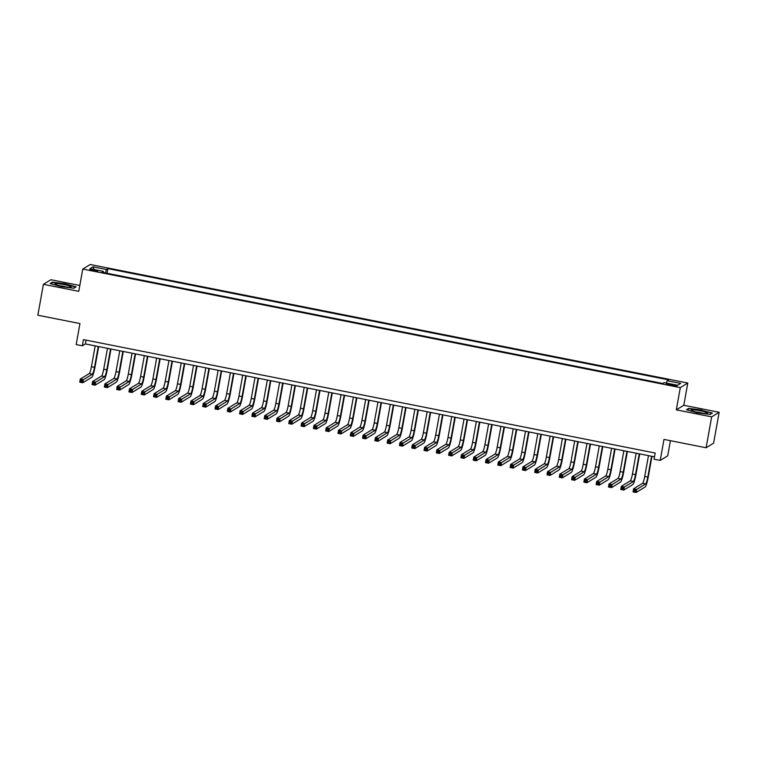 <?xml version="1.0" encoding="UTF-8"?>
<svg xmlns="http://www.w3.org/2000/svg" width="757" height="757" viewBox="0 0 757 757"><rect width="100%" height="100%" fill="white"/><g stroke="black" fill="none" stroke-linecap="round" stroke-linejoin="round"><path stroke-width="1.14" d="M93.102 270.732A4.05 0.511 10.2 0 0 97.738 271.044A4.05 0.511 10.2 0 0 94.398 269.937A4.05 0.511 10.2 0 0 89.761 269.615A4.05 0.511 10.2 0 0 93.102 270.732M79.816 285.474L50.889 279.74L43.404 284.32L37.85 315.215L79.958 323.57L76.183 344.577L82.333 345.798L85.361 343.943L654.493 456.831M687.801 383.033L90.244 264.505L82.759 269.085L680.316 387.612L687.801 383.033L683.798 405.269L676.313 409.859L711.665 416.87L719.15 412.281L683.798 405.269M719.15 412.281L713.596 443.176L706.111 447.766L663.993 439.41L660.218 460.417L667.702 455.837L670.428 440.688M711.665 416.87L706.111 447.766M660.218 460.417L654.067 459.206L655.183 453.027L83.44 339.619L82.333 345.798M673.616 384.84L670.91 384.301A3.927 0.492 10.2 0 0 666.425 383.988A3.927 0.492 10.2 0 0 669.661 385.067L672.358 385.606A3.927 0.492 10.2 0 0 676.853 385.919A3.927 0.492 10.2 0 0 673.616 384.84L673.446 385.805M103.387 272.539L103.406 271.394L101.996 272.265L662.668 383.468L664.078 382.607L677.61 385.285L680.685 383.402L667.154 380.724L668.573 379.853L107.901 268.64L106.482 269.511L105.412 272.936M103.406 271.394L89.884 268.707L92.96 266.824L106.482 269.511M676.313 409.859L680.316 387.612M43.404 284.32L78.756 291.331L82.759 269.085M86.052 340.139L85.361 343.943M666.425 383.07L667.154 380.724M107.068 273.268L107.901 268.64M92.96 266.824L94.351 269.596M701.682 410.029L688.69 408.364L686.429 409.745L697.169 412.783L710.161 414.448L712.413 413.067L701.625 410.332M50.142 283.534L60.882 286.581L73.874 288.237L76.126 286.865L65.386 283.818L52.394 282.153L50.142 283.534M688.577 408.95L688.69 408.364M52.29 282.74L52.394 282.153M648.475 455.629L644.718 476.494A6.33 0.88 -78.8 0 1 642.598 483.288L633.609 488.795L636.675 489.41L636.126 492.495L645.115 486.988A9.491 1.315 101.2 0 0 648.295 476.796L651.976 456.329M651.55 456.244L647.793 477.099A6.33 0.88 -78.8 0 1 645.664 483.903L635.331 490.309L634.101 490.072L633.874 491.302L635.104 491.548L635.331 490.309M635.104 491.548L636.126 492.495L633.051 491.889L633.609 488.795L634.101 490.072M633.051 491.889L633.874 491.302M698.068 412.461A8.223 1.031 10.2 0 0 707.237 413.303A8.223 1.031 10.2 0 0 700.698 410.852A8.223 1.031 10.2 0 0 691.444 410.455A8.223 1.031 10.2 0 0 698.068 412.461M702.695 413.199A5.63 0.71 10.2 0 0 700.017 412.565A5.63 0.71 10.2 0 0 695.73 411.95M687.015 409.906L688.974 408.704L701.559 410.313L711.968 413.265L710.057 414.439M69.351 287.225A8.223 1.031 10.2 0 0 70.95 287.092A8.223 1.031 10.2 0 0 66.73 285.152A8.223 1.031 10.2 0 0 56.822 283.667A8.223 1.031 10.2 0 0 55.147 284.244A8.223 1.031 10.2 0 0 61.137 286.118A8.223 1.031 10.2 0 0 69.351 287.225M66.408 286.988A5.63 0.71 10.2 0 0 59.443 285.739M50.719 283.695L52.687 282.493L65.272 284.112L75.681 287.054L73.77 288.228M636.173 453.197L632.426 474.052A6.33 0.88 -78.8 0 1 630.297 480.856L621.308 486.363L624.383 486.969L623.825 490.063L632.814 484.556A9.491 1.315 101.2 0 0 636.003 474.355L639.684 453.888M639.249 453.803L635.492 474.667A6.33 0.88 -78.8 0 1 633.372 481.461L623.03 487.877L621.8 487.631L621.582 488.871L622.812 489.107L623.03 487.877M622.812 489.107L623.825 490.063L620.749 489.448L621.308 486.363L621.8 487.631M620.749 489.448L621.582 488.871M623.882 450.756L620.125 471.611A6.33 0.88 -78.8 0 1 618.005 478.415L609.016 483.922L612.091 484.527L611.533 487.622L620.522 482.114A9.491 1.315 101.2 0 0 623.711 471.914L627.392 451.446M626.957 451.361L623.2 472.226A6.33 0.88 -78.8 0 1 621.081 479.02L610.738 485.436L609.508 485.19L609.281 486.429L610.511 486.675L610.738 485.436M610.511 486.675L611.533 487.622L608.458 487.006L609.016 483.922L609.508 485.19M608.458 487.006L609.281 486.429M611.59 448.314L607.833 469.179A6.33 0.88 -78.8 0 1 605.704 475.973L596.715 481.48L599.79 482.095L599.241 485.18L608.231 479.673A9.491 1.315 101.2 0 0 611.41 469.472L615.091 449.015M614.656 448.929L610.908 469.785A6.33 0.88 -78.8 0 1 608.779 476.588L598.437 482.994L597.207 482.758L596.989 483.988L598.219 484.234L598.437 482.994M598.219 484.234L599.241 485.18L596.166 484.575L596.715 481.48L597.207 482.758M596.166 484.575L596.989 483.988M599.289 445.873L595.532 466.738A6.33 0.88 -78.8 0 1 593.412 473.532L584.423 479.039L587.498 479.654L586.94 482.739L595.929 477.232A9.491 1.315 101.2 0 0 599.118 467.041L602.799 446.573M602.364 446.488L598.607 467.343A6.33 0.88 -78.8 0 1 596.488 474.147L586.145 480.563L584.915 480.317L584.697 481.547L585.927 481.793L586.145 480.563M585.927 481.793L586.94 482.739L583.865 482.133L584.423 479.039L584.915 480.317M583.865 482.133L584.697 481.547M586.997 443.441L583.24 464.296A6.33 0.88 -78.8 0 1 581.121 471.1L572.131 476.607L575.206 477.213L574.648 480.307L583.638 474.8A9.491 1.315 101.2 0 0 586.817 464.599L590.507 444.132M590.072 444.047L586.315 464.912A6.33 0.88 -78.8 0 1 584.196 471.706L573.853 478.121L572.623 477.875L572.396 479.115L573.626 479.351L573.853 478.121M573.626 479.351L574.648 480.307L571.573 479.692L572.131 476.607L572.623 477.875M571.573 479.692L572.396 479.115M574.695 441L570.948 461.865A6.33 0.88 -78.8 0 1 568.819 468.659L559.83 474.166L562.905 474.771L562.347 477.866L571.336 472.359A9.491 1.315 101.2 0 0 574.525 462.158L578.206 441.691M577.771 441.605L574.024 462.47A6.33 0.88 -78.8 0 1 571.895 469.264L561.552 475.68L560.322 475.434L560.104 476.673L561.334 476.919L561.552 475.68M561.334 476.919L562.347 477.866L559.281 477.26L559.83 474.166L560.322 475.434M559.281 477.26L560.104 476.673M562.404 438.558L558.647 459.423A6.33 0.88 -78.8 0 1 556.527 466.217L547.538 471.725L550.613 472.34L550.055 475.424L559.044 469.917A9.491 1.315 101.2 0 0 562.233 459.717L565.914 439.259M565.479 439.174L561.722 460.029A6.33 0.88 -78.8 0 1 559.603 466.832L549.26 473.239L548.03 473.002L547.803 474.232L549.033 474.478L549.26 473.239M549.033 474.478L550.055 475.424L546.98 474.819L547.538 471.725L548.03 473.002M546.98 474.819L547.803 474.232M550.112 436.117L546.355 456.982A6.33 0.88 -78.8 0 1 544.236 463.786L535.237 469.293L538.312 469.898L537.763 472.983L546.753 467.476A9.491 1.315 101.2 0 0 549.932 457.285L553.613 436.817M553.178 436.732L549.431 457.588A6.33 0.88 -78.8 0 1 547.302 464.391L536.959 470.807L535.738 470.561L535.511 471.791L536.741 472.037L536.959 470.807M536.741 472.037L537.763 472.983L534.688 472.377L535.237 469.293L535.738 470.561M534.688 472.377L535.511 471.791M537.811 433.685L534.063 454.541A6.33 0.88 -78.8 0 1 531.934 461.344L522.945 466.851L526.02 467.457L525.462 470.551L534.451 465.044A9.491 1.315 101.2 0 0 537.64 454.843L541.321 434.376M540.886 434.291L537.129 455.156A6.33 0.88 -78.8 0 1 535.01 461.95L524.667 468.365L523.437 468.119L523.219 469.359L524.45 469.595L524.667 468.365M524.45 469.595L525.462 470.551L522.387 469.936L522.945 466.851L523.437 468.119M522.387 469.936L523.219 469.359M525.519 431.244L521.762 452.109A6.33 0.88 -78.8 0 1 519.643 458.903L510.653 464.41L513.729 465.016L513.17 468.11L522.16 462.603A9.491 1.315 101.2 0 0 525.339 452.402L529.029 431.935M528.594 431.85L524.838 452.714A6.33 0.88 -78.8 0 1 522.718 459.518L512.375 465.924L511.145 465.678L510.918 466.918L512.148 467.164L512.375 465.924M512.148 467.164L513.17 468.11L510.095 467.504L510.653 464.41L511.145 465.678M510.095 467.504L510.918 466.918M513.218 428.803L509.47 449.667A6.33 0.88 -78.8 0 1 507.341 456.462L498.352 461.969L501.427 462.584L500.869 465.669L509.858 460.161A9.491 1.315 101.2 0 0 513.047 449.97L516.728 429.503M516.293 429.418L512.546 450.273A6.33 0.88 -78.8 0 1 510.417 457.077L500.074 463.483L498.844 463.246L498.626 464.476L499.857 464.722L500.074 463.483M499.857 464.722L500.869 465.669L497.803 465.063L498.352 461.969L498.844 463.246M497.803 465.063L498.626 464.476M500.926 426.361L497.169 447.226A6.33 0.88 -78.8 0 1 495.05 454.03L486.06 459.537L489.136 460.142L488.577 463.237L497.567 457.73A9.491 1.315 101.2 0 0 500.756 447.529L504.436 427.062M504.001 426.976L500.245 447.841A6.33 0.88 -78.8 0 1 498.125 454.635L487.782 461.051L486.552 460.805L486.325 462.044L487.555 462.281L487.782 461.051M487.555 462.281L488.577 463.237L485.502 462.622L486.06 459.537L486.552 460.805M485.502 462.622L486.325 462.044M488.634 423.929L484.877 444.785A6.33 0.88 -78.8 0 1 482.758 451.588L473.768 457.096L476.834 457.701L476.285 460.795L485.275 455.288A9.491 1.315 101.2 0 0 488.454 445.088L492.135 424.62M491.709 424.535L487.953 445.4A6.33 0.88 -78.8 0 1 485.824 452.194L475.491 458.61L474.26 458.363L474.033 459.603L475.264 459.849L475.491 458.61M475.264 459.849L476.285 460.795L473.21 460.18L473.768 457.096L474.26 458.363M473.21 460.18L474.033 459.603M476.333 421.488L472.586 442.353A6.33 0.88 -78.8 0 1 470.457 449.147L461.467 454.654L464.543 455.269L463.984 458.354L472.974 452.847A9.491 1.315 101.2 0 0 476.162 442.646L479.843 422.188M479.408 422.094L475.651 442.959A6.33 0.88 -78.8 0 1 473.532 449.762L463.189 456.168L461.959 455.922L461.742 457.162L462.972 457.408L463.189 456.168M462.972 457.408L463.984 458.354L460.909 457.748L461.467 454.654L461.959 455.922M460.909 457.748L461.742 457.162M464.041 419.047L460.284 439.912A6.33 0.88 -78.8 0 1 458.165 446.706L449.175 452.213L452.251 452.828L451.692 455.913L460.682 450.406A9.491 1.315 101.2 0 0 463.861 440.214L467.552 419.747M467.116 419.662L463.36 440.517A6.33 0.88 -78.8 0 1 461.24 447.321L450.898 453.727L449.667 453.49L449.44 454.72L450.67 454.966L450.898 453.727M450.67 454.966L451.692 455.913L448.617 455.307L449.175 452.213L449.667 453.49M448.617 455.307L449.44 454.72M451.74 416.615L447.993 437.47A6.33 0.88 -78.8 0 1 445.864 444.274L436.874 449.781L439.949 450.387L439.391 453.481L448.39 447.974A9.491 1.315 101.2 0 0 451.569 437.773L455.25 417.306M454.815 417.221L451.068 438.085A6.33 0.88 -78.8 0 1 448.939 444.879L438.596 451.295L437.366 451.049L437.149 452.289L438.379 452.525L438.596 451.295M438.379 452.525L439.391 453.481L436.325 452.866L436.874 449.781L437.366 451.049M436.325 452.866L437.149 452.289M439.448 414.174L435.691 435.029A6.33 0.88 -78.8 0 1 433.572 441.833L424.582 447.34L427.658 447.945L427.099 451.04L436.089 445.532A9.491 1.315 101.2 0 0 439.278 435.332L442.959 414.864M442.523 414.779L438.767 435.644A6.33 0.88 -78.8 0 1 436.647 442.438L426.305 448.854L425.074 448.608L424.857 449.847L426.077 450.093L426.305 448.854M426.077 450.093L427.099 451.04L424.024 450.424L424.582 447.34L425.074 448.608M424.024 450.424L424.857 449.847M427.156 411.732L423.4 432.597A6.33 0.88 -78.8 0 1 421.28 439.391L412.291 444.898L415.356 445.513L414.808 448.598L423.797 443.091A9.491 1.315 101.2 0 0 426.976 432.89L430.657 412.433M430.231 412.347L426.475 433.203A6.33 0.88 -78.8 0 1 424.355 440.006L414.013 446.412L412.783 446.166L412.556 447.406L413.786 447.652L414.013 446.412M413.786 447.652L414.808 448.598L411.732 447.993L412.291 444.898L412.783 446.166M411.732 447.993L412.556 447.406M414.855 409.291L411.108 430.156A6.33 0.88 -78.8 0 1 408.979 436.95L399.989 442.457L403.065 443.072L402.506 446.157L411.496 440.65A9.491 1.315 101.2 0 0 414.685 430.459L418.366 409.991M417.93 409.906L414.183 430.761A6.33 0.88 -78.8 0 1 412.054 437.565L401.712 443.981L400.481 443.734L400.264 444.965L401.494 445.211L401.712 443.981M401.494 445.211L402.506 446.157L399.431 445.551L399.989 442.457L400.481 443.734M399.431 445.551L400.264 444.965M402.563 406.859L398.807 427.714A6.33 0.88 -78.8 0 1 396.687 434.518L387.698 440.025L390.773 440.631L390.215 443.725L399.204 438.218A9.491 1.315 101.2 0 0 402.393 428.017L406.074 407.55M405.638 407.465L401.882 428.33A6.33 0.88 -78.8 0 1 399.762 435.124L389.42 441.539L388.19 441.293L387.963 442.533L389.193 442.769L389.42 441.539M389.193 442.769L390.215 443.725L387.139 443.11L387.698 440.025L388.19 441.293M387.139 443.11L387.963 442.533M390.271 404.418L386.515 425.283A6.33 0.88 -78.8 0 1 384.395 432.077L375.396 437.584L378.472 438.189L377.923 441.284L386.912 435.777A9.491 1.315 101.2 0 0 390.092 425.576L393.772 405.109M393.337 405.023L389.59 425.888A6.33 0.88 -78.8 0 1 387.461 432.682L377.118 439.098L375.898 438.852L375.671 440.091L376.901 440.337L377.118 439.098M376.901 440.337L377.923 441.284L374.847 440.678L375.396 437.584L375.898 438.852M374.847 440.678L375.671 440.091M377.97 401.976L374.213 422.841A6.33 0.88 -78.8 0 1 372.094 429.635L363.105 435.143L366.18 435.758L365.622 438.842L374.611 433.335A9.491 1.315 101.2 0 0 377.8 423.135L381.481 402.677M381.045 402.592L377.289 423.447A6.33 0.88 -78.8 0 1 375.169 430.25L364.827 436.657L363.597 436.42L363.379 437.65L364.609 437.896L364.827 436.657M364.609 437.896L365.622 438.842L362.546 438.237L363.105 435.143L363.597 436.42M362.546 438.237L363.379 437.65M365.678 399.535L361.922 420.4A6.33 0.88 -78.8 0 1 359.802 427.203L350.813 432.711L353.888 433.316L353.33 436.401L362.319 430.894A9.491 1.315 101.2 0 0 365.499 420.703L369.189 400.235M368.754 400.15L364.997 421.006A6.33 0.88 -78.8 0 1 362.877 427.809L352.535 434.225L351.305 433.979L351.078 435.209L352.308 435.455L352.535 434.225M352.308 435.455L353.33 436.401L350.254 435.795L350.813 432.711L351.305 433.979M350.254 435.795L351.078 435.209M353.377 397.103L349.63 417.959A6.33 0.88 -78.8 0 1 347.501 424.762L338.511 430.269L341.587 430.875L341.029 433.969L350.018 428.462A9.491 1.315 101.2 0 0 353.207 418.261L356.888 397.794M356.452 397.709L352.705 418.574A6.33 0.88 -78.8 0 1 350.576 425.368L340.234 431.783L339.004 431.537L338.786 432.777L340.016 433.013L340.234 431.783M340.016 433.013L341.029 433.969L337.963 433.354L338.511 430.269L339.004 431.537M337.963 433.354L338.786 432.777M341.085 394.662L337.329 415.527A6.33 0.88 -78.8 0 1 335.209 422.321L326.22 427.828L329.295 428.434L328.737 431.528L337.726 426.021A9.491 1.315 101.2 0 0 340.915 415.82L344.596 395.353M344.161 395.268L340.404 416.132A6.33 0.88 -78.8 0 1 338.284 422.936L327.942 429.342L326.712 429.096L326.485 430.336L327.715 430.582L327.942 429.342M327.715 430.582L328.737 431.528L325.661 430.922L326.22 427.828L326.712 429.096M325.661 430.922L326.485 430.336M328.793 392.221L325.037 413.085A6.33 0.88 -78.8 0 1 322.917 419.88L313.928 425.387L316.994 426.002L316.445 429.087L325.434 423.579A9.491 1.315 101.2 0 0 328.614 413.388L332.295 392.921M331.859 392.836L328.112 413.691A6.33 0.88 -78.8 0 1 325.983 420.495L315.65 426.901L314.42 426.664L314.193 427.894L315.423 428.14L315.65 426.901M315.423 428.14L316.445 429.087L313.37 428.481L313.928 425.387L314.42 426.664M313.37 428.481L314.193 427.894M316.492 389.779L312.745 410.644A6.33 0.88 -78.8 0 1 310.616 417.448L301.627 422.955L304.702 423.56L304.144 426.655L313.133 421.147A9.491 1.315 101.2 0 0 316.322 410.947L320.003 390.48M319.568 390.394L315.811 411.259A6.33 0.88 -78.8 0 1 313.691 418.053L303.349 424.469L302.119 424.223L301.901 425.453L303.131 425.699L303.349 424.469M303.131 425.699L304.144 426.655L301.068 426.04L301.627 422.955L302.119 424.223M301.068 426.04L301.901 425.453M304.2 387.347L300.444 408.203A6.33 0.88 -78.8 0 1 298.324 415.006L289.335 420.514L292.41 421.119L291.852 424.213L300.841 418.706A9.491 1.315 101.2 0 0 304.021 408.506L307.711 388.038M307.276 387.953L303.519 408.818A6.33 0.88 -78.8 0 1 301.4 415.612L291.057 422.028L289.827 421.781L289.6 423.021L290.83 423.267L291.057 422.028M290.83 423.267L291.852 424.213L288.777 423.598L289.335 420.514L289.827 421.781M288.777 423.598L289.6 423.021M291.899 384.906L288.152 405.771A6.33 0.88 -78.8 0 1 286.023 412.565L277.034 418.072L280.109 418.687L279.551 421.772L288.549 416.265A9.491 1.315 101.2 0 0 291.729 406.064L295.41 385.606M294.975 385.512L291.227 406.377A6.33 0.88 -78.8 0 1 289.098 413.18L278.756 419.586L277.526 419.34L277.308 420.58L278.538 420.826L278.756 419.586M278.538 420.826L279.551 421.772L276.485 421.166L277.034 418.072L277.526 419.34M276.485 421.166L277.308 420.58M279.607 382.465L275.851 403.33A6.33 0.88 -78.8 0 1 273.731 410.124L264.742 415.631L267.817 416.246L267.259 419.331L276.248 413.824A9.491 1.315 101.2 0 0 279.437 403.632L283.118 383.165M282.683 383.08L278.926 403.935A6.33 0.88 -78.8 0 1 276.807 410.739L266.464 417.145L265.234 416.908L265.016 418.138L266.237 418.384L266.464 417.145M266.237 418.384L267.259 419.331L264.184 418.725L264.742 415.631L265.234 416.908M264.184 418.725L265.016 418.138M267.316 380.033L263.559 400.888A6.33 0.88 -78.8 0 1 261.439 407.692L252.45 413.199L255.516 413.805L254.967 416.899L263.956 411.392A9.491 1.315 101.2 0 0 267.136 401.191L270.817 380.724M270.391 380.639L266.634 401.503A6.33 0.88 -78.8 0 1 264.505 408.297L254.172 414.713L252.942 414.467L252.715 415.707L253.945 415.943L254.172 414.713M253.945 415.943L254.967 416.899L251.892 416.284L252.45 413.199L252.942 414.467M251.892 416.284L252.715 415.707M255.014 377.592L251.267 398.447A6.33 0.88 -78.8 0 1 249.138 405.25L240.149 410.758L243.224 411.363L242.666 414.458L251.655 408.95A9.491 1.315 101.2 0 0 254.844 398.75L258.525 378.282M258.09 378.197L254.333 399.062A6.33 0.88 -78.8 0 1 252.213 405.856L241.871 412.272L240.641 412.026L240.423 413.265L241.653 413.511L241.871 412.272M241.653 413.511L242.666 414.458L239.59 413.842L240.149 410.758L240.641 412.026M239.59 413.842L240.423 413.265M242.723 375.15L238.966 396.015A6.33 0.88 -78.8 0 1 236.846 402.809L227.857 408.316L230.932 408.931L230.374 412.016L239.363 406.509A9.491 1.315 101.2 0 0 242.552 396.308L246.233 375.851M245.798 375.765L242.041 396.621A6.33 0.88 -78.8 0 1 239.922 403.424L229.579 409.83L228.349 409.584L228.122 410.824L229.352 411.07L229.579 409.83M229.352 411.07L230.374 412.016L227.299 411.411L227.857 408.316L228.349 409.584M227.299 411.411L228.122 410.824M230.431 372.709L226.674 393.574A6.33 0.88 -78.8 0 1 224.545 400.368L215.556 405.875L218.631 406.49L218.082 409.575L227.072 404.068A9.491 1.315 101.2 0 0 230.251 393.877L233.932 373.409M233.497 373.324L229.75 394.179A6.33 0.88 -78.8 0 1 227.62 400.983L217.278 407.398L216.048 407.152L215.83 408.383L217.06 408.629L217.278 407.398M217.06 408.629L218.082 409.575L215.007 408.969L215.556 405.875L216.048 407.152M215.007 408.969L215.83 408.383M218.13 370.277L214.373 391.132A6.33 0.88 -78.8 0 1 212.253 397.936L203.264 403.443L206.339 404.049L205.781 407.143L214.77 401.636A9.491 1.315 101.2 0 0 217.959 391.435L221.64 370.968M221.205 370.883L217.448 391.748A6.33 0.88 -78.8 0 1 215.329 398.542L204.986 404.957L203.756 404.711L203.538 405.951L204.769 406.187L204.986 404.957M204.769 406.187L205.781 407.143L202.706 406.528L203.264 403.443L203.756 404.711M202.706 406.528L203.538 405.951M205.838 367.836L202.081 388.701A6.33 0.88 -78.8 0 1 199.962 395.495L190.972 401.002L194.038 401.607L193.489 404.702L202.479 399.194A9.491 1.315 101.2 0 0 205.658 388.994L209.348 368.527M208.913 368.441L205.156 389.306A6.33 0.88 -78.8 0 1 203.037 396.1L192.694 402.516L191.464 402.27L191.237 403.509L192.467 403.755L192.694 402.516M192.467 403.755L193.489 404.702L190.414 404.087L190.972 401.002L191.464 402.27M190.414 404.087L191.237 403.509M193.537 365.394L189.789 386.259A6.33 0.88 -78.8 0 1 187.66 393.053L178.671 398.56L181.746 399.176L181.188 402.26L190.177 396.753A9.491 1.315 101.2 0 0 193.366 386.553L197.047 366.095M196.612 366.01L192.865 386.865A6.33 0.88 -78.8 0 1 190.736 393.668L180.393 400.075L179.163 399.838L178.945 401.068L180.175 401.314L180.393 400.075M180.175 401.314L181.188 402.26L178.122 401.655L178.671 398.56L179.163 399.838M178.122 401.655L178.945 401.068M181.245 362.953L177.488 383.818A6.33 0.88 -78.8 0 1 175.369 390.621L166.379 396.129L169.454 396.734L168.896 399.819L177.886 394.312A9.491 1.315 101.2 0 0 181.074 384.121L184.755 363.653M184.32 363.568L180.563 384.424A6.33 0.88 -78.8 0 1 178.444 391.227L168.101 397.643L166.871 397.397L166.644 398.627L167.874 398.873L168.101 397.643M167.874 398.873L168.896 399.819L165.821 399.213L166.379 396.129L166.871 397.397M165.821 399.213L166.644 398.627M168.953 360.521L165.196 381.377A6.33 0.88 -78.8 0 1 163.077 388.18L154.078 393.687L157.153 394.293L156.604 397.387L165.594 391.88A9.491 1.315 101.2 0 0 168.773 381.679L172.454 361.212M172.019 361.127L168.272 381.992A6.33 0.88 -78.8 0 1 166.143 388.786L155.8 395.201L154.579 394.955L154.352 396.195L155.582 396.431L155.8 395.201M155.582 396.431L156.604 397.387L153.529 396.772L154.078 393.687L154.579 394.955M153.529 396.772L154.352 396.195M156.652 358.08L152.905 378.945A6.33 0.88 -78.8 0 1 150.775 385.739L141.786 391.246L144.861 391.852L144.303 394.946L153.293 389.439A9.491 1.315 101.2 0 0 156.481 379.238L160.162 358.771M159.727 358.686L155.97 379.55A6.33 0.88 -78.8 0 1 153.851 386.344L143.508 392.76L142.278 392.514L142.061 393.754L143.291 394L143.508 392.76M143.291 394L144.303 394.946L141.228 394.34L141.786 391.246L142.278 392.514M141.228 394.34L142.061 393.754M144.36 355.639L140.603 376.503A6.33 0.88 -78.8 0 1 138.484 383.297L129.494 388.805L132.57 389.42L132.011 392.505L141.001 386.997A9.491 1.315 101.2 0 0 144.18 376.806L147.87 356.339M147.435 356.254L143.679 377.109A6.33 0.88 -78.8 0 1 141.559 383.913L131.216 390.319L129.986 390.082L129.759 391.312L130.989 391.558L131.216 390.319M130.989 391.558L132.011 392.505L128.936 391.899L129.494 388.805L129.986 390.082M128.936 391.899L129.759 391.312M132.059 353.197L128.311 374.062A6.33 0.88 -78.8 0 1 126.182 380.866L117.193 386.373L120.268 386.978L119.71 390.073L128.699 384.565A9.491 1.315 101.2 0 0 131.888 374.365L135.569 353.898M135.134 353.812L131.387 374.677A6.33 0.88 -78.8 0 1 129.258 381.471L118.915 387.887L117.685 387.641L117.467 388.871L118.698 389.117L118.915 387.887M118.698 389.117L119.71 390.073L116.644 389.458L117.193 386.373L117.685 387.641M116.644 389.458L117.467 388.871M119.767 350.765L116.01 371.621A6.33 0.88 -78.8 0 1 113.891 378.424L104.901 383.931L107.977 384.537L107.418 387.631L116.408 382.124A9.491 1.315 101.2 0 0 119.597 371.924L123.277 351.456M122.842 351.371L119.086 372.236A6.33 0.88 -78.8 0 1 116.966 379.03L106.623 385.445L105.393 385.199L105.166 386.439L106.396 386.685L106.623 385.445M106.396 386.685L107.418 387.631L104.343 387.016L104.901 383.931L105.393 385.199M104.343 387.016L105.166 386.439M107.475 348.324L103.718 369.189A6.33 0.88 -78.8 0 1 101.599 375.983L92.609 381.49L95.675 382.105L95.127 385.19L104.116 379.683A9.491 1.315 101.2 0 0 107.295 369.482L110.976 349.024M110.541 348.93L106.794 369.795A6.33 0.88 -78.8 0 1 104.665 376.598L94.332 383.004L93.102 382.758L92.874 383.998L94.105 384.244L94.332 383.004M94.105 384.244L95.127 385.19L92.051 384.584L92.609 381.49L93.102 382.758M92.051 384.584L92.874 383.998M95.174 345.883L91.427 366.748A6.33 0.88 -78.8 0 1 89.298 373.542L80.308 379.049L83.384 379.664L82.825 382.749L91.815 377.241A9.491 1.315 101.2 0 0 95.004 367.05L98.684 346.583M98.249 346.498L94.493 367.353A6.33 0.88 -78.8 0 1 92.373 374.157L82.03 380.563L80.8 380.326L80.583 381.556L81.813 381.802L82.03 380.563M81.813 381.802L82.825 382.749L79.75 382.143L80.308 379.049L80.8 380.326M79.75 382.143L80.583 381.556M670.73 385.285L670.91 384.301M647.793 477.099L644.718 476.494M645.664 483.903L642.598 483.288M635.492 474.667L632.426 474.052M633.372 481.461L630.297 480.856M623.2 472.226L620.125 471.611M621.081 479.02L618.005 478.415M610.908 469.785L607.833 469.179M608.779 476.588L605.704 475.973M598.607 467.343L595.532 466.738M596.488 474.147L593.412 473.532M586.315 464.912L583.24 464.296M584.196 471.706L581.121 471.1M574.024 462.47L570.948 461.865M571.895 469.264L568.819 468.659M561.722 460.029L558.647 459.423M559.603 466.832L556.527 466.217M549.431 457.588L546.355 456.982M547.302 464.391L544.236 463.786M537.129 455.156L534.063 454.541M535.01 461.95L531.934 461.344M524.838 452.714L521.762 452.109M522.718 459.518L519.643 458.903M512.546 450.273L509.47 449.667M510.417 457.077L507.341 456.462M500.245 447.841L497.169 447.226M498.125 454.635L495.05 454.03M487.953 445.4L484.877 444.785M485.824 452.194L482.758 451.588M475.651 442.959L472.586 442.353M473.532 449.762L470.457 449.147M463.36 440.517L460.284 439.912M461.24 447.321L458.165 446.706M451.068 438.085L447.993 437.47M448.939 444.879L445.864 444.274M438.767 435.644L435.691 435.029M436.647 442.438L433.572 441.833M426.475 433.203L423.4 432.597M424.355 440.006L421.28 439.391M414.183 430.761L411.108 430.156M412.054 437.565L408.979 436.95M401.882 428.33L398.807 427.714M399.762 435.124L396.687 434.518M389.59 425.888L386.515 425.283M387.461 432.682L384.395 432.077M377.289 423.447L374.213 422.841M375.169 430.25L372.094 429.635M364.997 421.006L361.922 420.4M362.877 427.809L359.802 427.203M352.705 418.574L349.63 417.959M350.576 425.368L347.501 424.762M340.404 416.132L337.329 415.527M338.284 422.936L335.209 422.321M328.112 413.691L325.037 413.085M325.983 420.495L322.917 419.88M315.811 411.259L312.745 410.644M313.691 418.053L310.616 417.448M303.519 408.818L300.444 408.203M301.4 415.612L298.324 415.006M291.227 406.377L288.152 405.771M289.098 413.18L286.023 412.565M278.926 403.935L275.851 403.33M276.807 410.739L273.731 410.124M266.634 401.503L263.559 400.888M264.505 408.297L261.439 407.692M254.333 399.062L251.267 398.447M252.213 405.856L249.138 405.25M242.041 396.621L238.966 396.015M239.922 403.424L236.846 402.809M229.75 394.179L226.674 393.574M227.62 400.983L224.545 400.368M217.448 391.748L214.373 391.132M215.329 398.542L212.253 397.936M205.156 389.306L202.081 388.701M203.037 396.1L199.962 395.495M192.865 386.865L189.789 386.259M190.736 393.668L187.66 393.053M180.563 384.424L177.488 383.818M178.444 391.227L175.369 390.621M168.272 381.992L165.196 381.377M166.143 388.786L163.077 388.18M155.97 379.55L152.905 378.945M153.851 386.344L150.775 385.739M143.679 377.109L140.603 376.503M141.559 383.913L138.484 383.297M131.387 374.677L128.311 374.062M129.258 381.471L126.182 380.866M119.086 372.236L116.01 371.621M116.966 379.03L113.891 378.424M106.794 369.795L103.718 369.189M104.665 376.598L101.599 375.983M94.493 367.353L91.427 366.748M92.373 374.157L89.298 373.542"/></g></svg>
